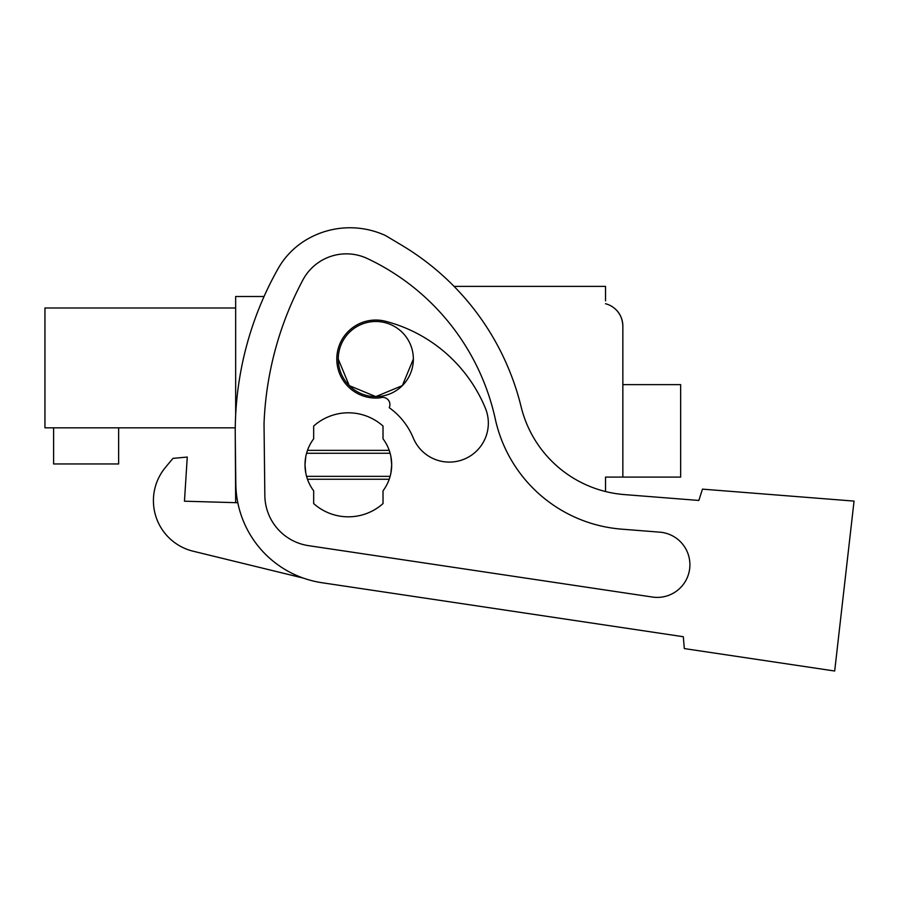<?xml version="1.0" encoding="UTF-8"?>
<svg xmlns="http://www.w3.org/2000/svg" width="899" height="899" viewBox="0 0 899 899"><rect width="100%" height="100%" fill="white"/><g stroke="black" fill="none" stroke-linecap="round" stroke-linejoin="round"><path stroke-width="1.35" d="M235.662 502.676L235.257 435.689A332.293 332.293 0 0 1 278.117 268.599A78.022 78.022 0 0 1 303.469 241.573A85.135 85.135 0 0 1 385.592 235.583L402.067 245.438A260.058 260.058 0 0 1 521.128 406.82A115.578 115.578 0 0 0 624.333 494.585L698.849 500.451L702.467 489.135L854.05 501.103L834.688 671.014L684.296 648.572L683.319 636.728L321.988 582.732A101.138 101.138 0 0 1 235.819 483.876L235.257 435.689M235.662 415.203L235.662 296.501L264.07 296.501M605.521 300.828L605.521 286.388L454.074 286.388M622.85 384.626L680.644 384.626L680.644 477.099L622.85 477.099L622.85 326.101C622.479 317.516 618.917 311.009 612.163 306.615C618.917 311.009 622.479 317.516 622.85 326.101C622.479 317.516 618.917 311.009 612.163 306.615C618.917 311.009 622.479 317.516 622.85 326.101C622.479 317.516 618.917 311.009 612.163 306.615C618.917 311.009 622.479 317.516 622.85 326.101L622.85 378.85L622.85 326.101A23.116 23.116 0 0 0 605.521 303.727M622.85 477.099L605.521 477.099L605.521 491.528A115.578 115.578 0 0 0 624.333 494.585L698.849 500.451M305.75 472.818L305.008 464.817L305.727 456.928M390.964 456.928L391.694 464.817L390.964 472.694M305.727 472.694L305.019 466.075M413.36 359.061L402.347 385.615L375.804 396.616L349.25 385.615L338.238 359.061A37.567 37.567 0 0 1 375.804 321.494A37.567 37.567 0 0 1 413.36 359.061A37.567 37.567 0 0 1 375.804 396.616A37.567 37.567 0 0 1 338.238 359.061M389.211 479.257A43.343 43.343 0 0 1 383.019 490.82L383.019 503.575A52.007 52.007 0 0 1 313.672 503.575L313.672 490.82A43.343 43.343 0 0 1 307.48 479.257L389.211 479.257L390.155 476.245M390.885 473.166L391.694 464.817A43.343 43.343 0 0 1 383.019 490.82M307.48 479.257L306.57 476.358L390.121 476.358M390.121 453.265L306.57 453.276L307.48 450.365A43.343 43.343 0 0 1 313.672 438.813L313.672 426.047A52.007 52.007 0 0 1 383.019 426.047L383.019 438.813A43.343 43.343 0 0 1 389.211 450.365L390.155 453.388M305.75 456.804L305.008 464.817A43.343 43.343 0 0 1 313.672 438.813M390.874 456.456L391.694 464.817A43.343 43.343 0 0 0 383.019 438.813M622.85 378.85L622.85 326.101L622.85 378.85M235.268 427.823L44.95 427.823L44.95 307.986L235.662 307.986M307.48 450.365L389.211 450.365M53.614 427.823L53.614 463.951L118.634 463.951L118.634 427.823M237.808 502.732L184.464 501.204L187.262 457.052L172.945 458.378L165.427 467.435A52.007 52.007 0 0 0 193.094 551.199L303.457 578.136M264.845 495.585L264.025 423.811A332.293 332.293 0 0 1 302.907 279.926A49.254 49.254 0 0 1 367.343 258.541A232.122 232.122 0 0 1 495.282 419.013A140.604 140.604 0 0 0 621.614 529.151L659.799 532.163A32.679 32.679 0 0 1 689.702 568.438A32.679 32.679 0 0 1 652.416 597.048L308.492 545.648A51.221 51.221 0 0 1 264.845 495.585M313.672 490.82A43.343 43.343 0 0 1 305.008 464.817M389.233 407.674A70.257 70.257 0 0 1 413.282 437.982A39.005 39.005 0 0 0 464.221 459.142A39.005 39.005 0 0 0 485.381 408.191A148.268 148.268 0 0 0 385.604 321.303A39.005 39.005 0 0 0 336.889 356.307A39.005 39.005 0 0 0 380.187 397.819A7.226 7.226 0 0 1 389.233 407.674M683.319 636.728L321.988 582.732M385.592 235.583L402.067 245.438M172.945 458.378L165.427 467.435"/></g></svg>
